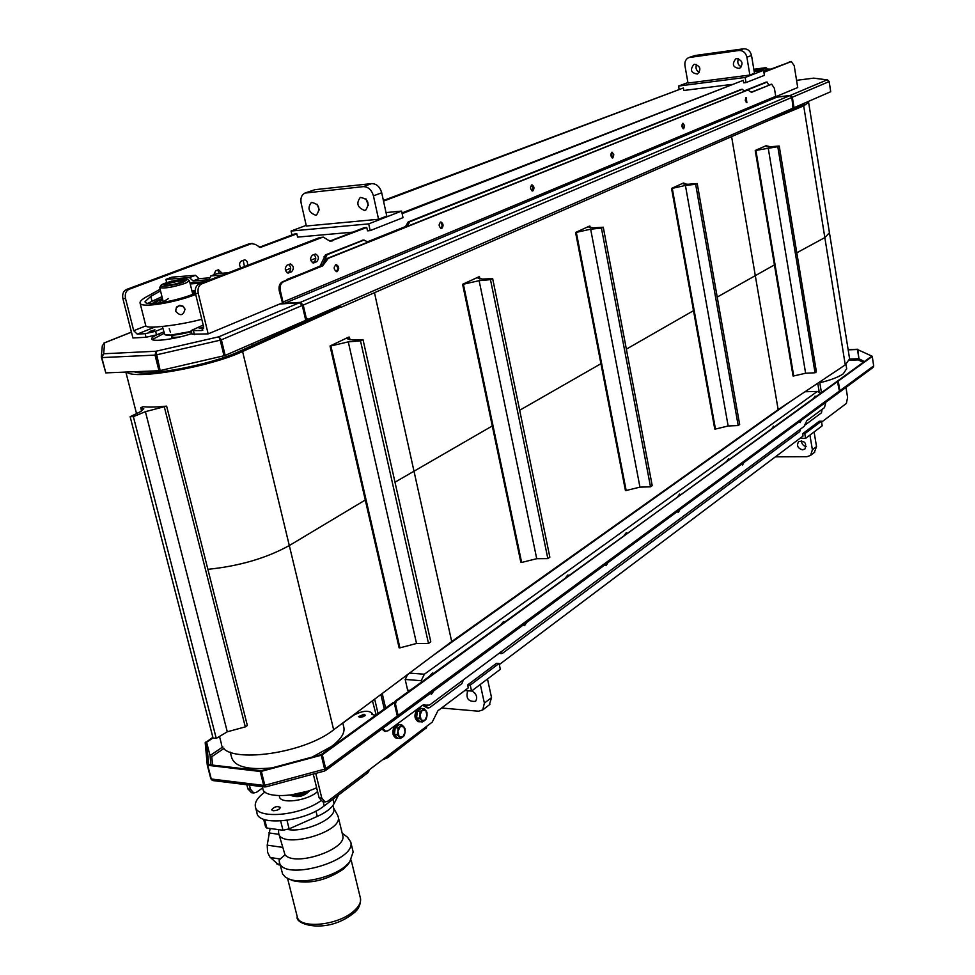 <?xml version="1.0" encoding="UTF-8"?>
<svg xmlns="http://www.w3.org/2000/svg" width="975" height="975" viewBox="0 0 975 975"><rect width="100%" height="100%" fill="white"/><g stroke="black" fill="none" stroke-linecap="round" stroke-linejoin="round"><path stroke-width="1.46" d="M471.815 690.861C476.604 693.981 477.86 697.466 475.544 701.33C468.439 701.866 465.782 698.514 467.573 691.299L468.329 690.812M474.606 692.859L475.69 694.31M801.596 440.688C801.56 443.844 803.095 445.831 806.179 446.623M802.559 449.841C797.696 448.342 796.392 445.563 798.671 441.492C804.753 440.578 806.849 443.064 804.936 448.975L802.559 449.841M814.271 452.534L816.526 446.574L812.382 449.78L810.591 455.386L806.983 456.702L775.393 456.836M814.088 431.937L816.526 446.574M812.382 449.78L809.932 435.082M489.365 704.803L491.534 697.6L484.38 703.121L482.735 709.946L478.591 711.214L441.565 708.008M487.488 679.002L491.534 697.6M484.38 703.121L480.297 684.45M359.409 717.21L364.845 715.808M315.754 773.394L321.799 798.123L319.093 797.782L322.652 801.657M319.093 797.782L313.28 774.065M464.807 690.532L471.547 691.068L470.242 685.132L499.066 663.475L500.321 669.301L471.547 691.068M321.799 798.123L325.077 801.962L327.856 801.17L432.205 722.146L437.897 710.775L468.305 687.899L467.647 684.938L470.242 685.132M467.647 684.938L496.494 663.305L499.066 663.475M799.866 438.421L805.594 438.372L804.814 433.717L821.45 421.212L822.205 425.807L805.594 438.372M499.298 664.572L802.998 436.069L802.608 433.741L804.814 433.717M802.608 433.741L819.268 421.249L821.45 421.212M249.393 785.07L250.453 789.214L247.882 788.897L251.501 792.687M262.641 787.898L256.608 792.224L253.78 792.98L250.453 789.214M821.596 422.077L846.373 403.431L847.592 397.495L845.971 387.404M775.905 115.574L776.051 116.452M819.682 381.956L821.438 392.633M775.844 96.671L797.721 87.531L794.198 65.63L791.261 61.571L763.888 72.272M679.124 89.042L678.588 86.044L745.156 77.476L746.009 82.583L743.742 82.875L743.316 80.316L402.139 213.659M291.976 234.963L291.074 231.038L368.696 223.884L370.171 230.6L367.514 230.843L366.771 227.48L330.245 241.227M322.323 237.352L201.642 283.92L198.876 284.127L319.642 237.583L323.347 237.132L328.417 240.289L331.987 241.081M191.149 330.622L192.038 334.218L208.175 333.889L198.254 293.353C197.462 288.734 198.595 285.59 201.642 283.92M208.175 333.889L282.007 303.042L282.189 303.859M378.044 713.517L374.68 699.136M288.161 329.343L287.869 328.1M314.023 262.823L313.414 262.957C310.111 260.971 309.733 258.387 312.293 255.206L315.595 254.012C318.886 255.986 319.264 258.558 316.729 261.751L312.975 262.909M288.819 272.915L288.173 273.049C284.773 271.038 284.395 268.418 287.028 265.188L290.452 263.945C293.841 265.956 294.231 268.564 291.61 271.806L287.71 273M372.45 700.806L376.143 714.882M247.882 788.897L246.821 784.753M315.486 215.183C308.575 212.343 307.21 208.089 311.403 202.386C319.02 203.982 320.763 208.138 316.643 214.878L315.486 215.183M317.155 204.299L319.288 209.905M694.724 64.289C700.464 66.19 701.378 69.432 697.478 74.015C691.031 73.088 689.788 69.944 693.761 64.557L694.724 64.289M696.638 64.496C695.248 67.945 696.162 70.566 699.355 72.333M364.492 210.405C357.386 207.577 356.009 203.239 360.336 197.401C368.209 198.888 370.013 203.117 365.747 210.064L364.492 210.405M365.905 198.839L368.465 205.53M736.771 58.597C742.621 60.487 743.547 63.777 739.574 68.445C732.944 67.616 731.664 64.423 735.723 58.89L736.771 58.597M738.538 58.744C736.99 62.388 737.941 65.093 741.402 66.848M738.855 50.493C743.035 50.395 745.717 52.638 746.899 57.22L749.872 75.051L687.997 83.058L684.938 65.605C684.499 61.791 685.766 59.109 688.752 57.586L738.855 50.493L743.523 48.811L694.931 55.526L689.325 57.391M749.872 75.051L754.479 73.259L751.53 55.502C750.348 50.932 747.679 48.701 743.523 48.811M363.297 186.627C368.233 186.725 371.609 189.808 373.437 195.853L378.556 219.265L306.357 226.017L301.165 203.263C300.288 198.291 301.531 194.89 304.882 193.087L363.297 186.627L371.621 183.605L314.949 189.674L305.541 192.843M378.556 219.265L386.783 216.072L381.712 192.782C379.909 186.761 376.545 183.702 371.621 183.605M383.528 201.13L683.378 87.982L683.816 90.48L731.152 84.472M145.848 325.882L133.721 330.708L125.519 298.496C124.727 294.011 125.885 290.952 128.968 289.331L251.574 243.616L255.243 244.384L260.362 247.431L296.851 233.842L297.607 237.108L352.755 232.16M203.751 328.039L199.217 328.49L203.653 326.918M149.273 331.561L154.928 329.855L149.273 331.561M312.329 262.641L314.035 261.958C316.339 259.728 316.314 257.266 313.974 254.536M244.481 266.553L243.189 260.337M240.91 267.93C238.997 265.139 239.143 262.836 241.337 261.032L244.701 259.862C246.967 260.423 247.882 262.275 247.443 265.407M287.064 272.744L288.905 272.013C291.269 269.734 291.257 267.223 288.832 264.469M219.546 273.427L217.608 270.087M213.805 274.804L215.646 270.831L218.485 269.746L222.105 273.232M228.43 272.744L216.816 273.646L210.844 275.937L209.028 279.715L193.013 280.934L189.491 277.582L195.5 275.303L199.01 278.643L209.954 277.802M193.013 280.934L199.01 278.643M195.5 275.303L171.929 277.144L165.908 279.398L189.491 277.582M210.844 275.937L222.471 275.035M166.713 282.665L165.908 279.398M202.922 330.05L201.74 330.525L203.604 326.71L195.475 293.548L198.254 293.353M366.771 227.48L364.114 227.723L329.818 241.118M296.851 233.842L294.34 234.061L259.277 247.284M370.171 230.6L403.004 217.669L401.59 211.087L386.027 212.574M291.074 231.038L306.211 225.371M401.59 211.087L368.696 223.884M743.316 80.316L401.992 212.94M683.378 87.982L383.394 200.497M746.009 82.583L764.4 75.343L763.571 70.31L754.199 71.528M678.588 86.044L687.911 82.558M763.571 70.31L745.156 77.476M198.876 284.127C195.829 285.797 194.695 288.929 195.475 293.548M323.005 237.169L319.642 237.583M763.803 71.723L791.261 61.571M128.968 289.331L126.348 289.526C123.264 291.147 122.119 294.194 122.911 298.679L132.929 337.972L146.031 337.265L156.512 334.864L155.61 331.293L145.129 333.682L137.243 334.133L154.952 327.027M126.348 289.526L249.027 243.848L251.574 243.616M252.269 243.445L249.027 243.848M155.61 331.293L162.837 328.38M203.202 325.053L191.137 330.574L201.74 330.525M163.727 331.939L156.512 334.864M133.721 330.708L137.243 334.133M285.663 330.464L285.37 329.184M753.821 69.298L766.033 67.653L754.053 70.663M754.138 71.212L765.753 68.701L766.667 68.14L766.045 67.665M846.666 368.672L843.29 373.791C838.415 377.167 830.59 380.14 819.804 382.724M183.227 281.361L179.108 282.933C171.929 284.919 167.017 285.663 164.373 285.163C161.143 283.591 186.847 277.838 184.141 280.727L182.971 281.873M183.922 281.933C175.622 285.236 158.291 287.759 160.997 285.285C162.691 282.738 185.177 277.704 187.358 279.374L183.922 281.933M165.128 285.346C165.531 283.64 182.459 279.801 183.605 281.153M289.746 795.112C296.047 796.356 302.555 794.905 309.258 790.774L309.538 790.554M307.405 791.261L290.83 794.978M160.838 285.529L159.681 287.479C163.873 288.771 172.429 287.381 185.372 283.311L189.455 280.8L187.432 279.423M343.773 727.118L343.943 727.898C344.76 733.505 340.567 739.72 331.366 746.545L312.207 757.075M271.915 767.91C248.296 770.152 234.902 766.789 231.745 757.807L230.21 752.127M262.324 786.667L262.884 788.909C263.616 798.233 295.888 797.635 316.631 787.739M179.254 305.723L176.292 307.783L175.707 311.269C180.302 316.4 183.397 315.681 185.006 309.099L182.837 306.272L179.254 305.723M175.61 310.611L176.67 306.942L179.741 305.333L183.227 306.272L185.079 309.441M165.092 334.742L165.25 334.827C169.626 336.046 178.34 334.998 191.417 331.683M169.211 328.758L170.467 332.28L169.211 328.758M162.362 326.491L164.799 334.571L170.783 335.071L191.344 331.39M195.195 291.72L192.209 292.012M162.508 298.789L152.843 303.53M152.563 303.542C153.428 302.177 156.731 300.507 162.435 298.508M192.148 291.732L195.183 291.428M161.984 296.705L152.015 301.251L150.784 296.351L160.546 290.916M152.015 301.251L148.042 303.322M195.414 293.256C176.731 301.312 144.641 306.601 145.068 301.616L150.784 296.351M190.235 283.944L201.533 283.103M195.183 290.477L191.892 290.708M195.707 294.487C173.087 303.347 139.644 308.332 140.022 302.884C139.864 301.348 141.96 299.362 146.287 296.936L160.132 289.246M189.967 282.848L205.177 281.702M171.064 281.336L172.514 281.056M140.083 303.127L145.775 325.65C144.946 329.306 178.596 325.528 201.788 319.288M159.644 302.128L159.876 302.896M162.728 299.642L159.62 302.031L160.863 302.75M195.378 293.085L192.428 292.866M168.358 298.594L163.3 301.787M163.008 300.763L163.081 301.702L165.141 302.043M763.717 71.224L766.911 69.615M763.778 71.589L764.717 71.37M770.396 69.127L766.813 69.03M278.74 833.576L285.017 854.856L279.179 859.938L279.313 861.717C281.629 882.204 356.813 861.23 350.732 841.961L347.429 837.135L342.176 833.162M270.038 828.982L267.211 845.142L267.577 852.26L269.831 856.964L278.533 864.788M279.447 862.241L282.628 874.039L285.382 877.11L289.087 879.048C302.018 884.459 332.024 877.573 345.479 866.153L349.635 862.18L353.145 851.894M285.017 854.856C295.011 867.08 347.405 849.31 342.737 835.465L342.627 835.014M278.558 830.176L278.631 833.15C280.434 849.713 343.115 832.406 338.203 816.818L337.582 815.161M303.603 793.723L298.301 795.198M310.135 790.347C304.334 796.319 297.887 798.001 290.818 795.405M263.628 819.232L265.553 826.812L266.821 828.019L282.994 830.261L289.124 828.86L317.289 816.428C325.93 812.516 331.512 808.251 334.059 803.656L338.496 795.039M291.83 880.193L292.975 880.669C309.55 884.362 326.345 880.523 343.383 869.139L348.758 863.362M287.552 829.457C304.639 833.003 336.96 818.293 333.718 808.677L333.621 808.275M800.572 429.012L799.719 431.62L502.466 653.335L500.102 652.543M499.298 653.14L500.138 653.506M381.944 729.007L384.65 731.335L388.087 730.75L422.541 705.242L427.123 707.826M294.84 325.065L295.096 326.211M380.896 694.493L384.272 708.996M363.029 240.179L325.443 254.889L320.117 266.029L285.699 280.483M741.11 89.444L408.232 221.91L405.49 226.553L367.014 241.971M765.936 82.217L743.986 90.943M822.071 409.403L821.486 412.815L805.057 425.027M322.213 265.614L327.052 254.755L363.785 240.118L368.184 242.007L407.075 226.419L409.817 221.764L742.17 89.31L744.632 91.053L767.154 82.046L768.69 85.13M773.858 116.464L773.992 117.317M817.769 383.236L819.268 392.364M286.784 279.508L321.738 265.907M385.612 708.033L382.224 693.493M296.595 325.528L296.339 324.407M463.405 679.843L461.906 683.572L429.646 707.643L428.074 707.777L423.199 704.84M273.122 810.725L271.635 809.835C274.072 806.727 276.985 805.911 280.361 807.398C279.569 809.482 277.156 810.591 273.122 810.725M382.298 759.939L387.818 757.624L426.599 727.618M255.462 807.068L256.949 812.882C258.009 826.581 304.59 821.84 324.212 805.874L367.819 772.797L369.245 770.482M264.956 792.053L264.7 792.224C257.753 797.343 254.633 802.108 255.34 806.544C256.388 819.585 300.007 815.904 320.775 800.828M317.545 791.493C308.197 800.78 280.032 804.497 279.435 796.563L279.374 795.661M793.053 375.972L755.223 150.479L755.893 150.406L793.711 375.96L793.053 375.972M815.039 372.779L777.782 146.664L779.232 146.018L816.404 371.877L815.039 372.779L805.618 373.23L793.711 375.96M779.232 146.018L770.506 146.738L765.96 145.775L755.223 150.479M766.801 146.762L766.63 145.714M755.893 150.406L777.782 146.664M714.76 429.061L671.556 188.431L672.263 188.37L715.455 429.049L714.76 429.061M738.185 425.539L695.65 184.299L697.223 183.568L739.647 424.515L738.185 425.539L728.154 425.99L715.455 429.049M697.223 183.568L687.948 184.275L683.17 183.775L683.914 183.02L683.207 183.093L671.556 188.431M684.133 184.275L683.914 183.02M672.263 188.37L685.425 185.445L695.65 184.299M625.426 490.498L575.579 232.464L576.322 232.391L626.157 490.51L625.426 490.498M650.508 486.83L601.429 228.089L603.269 227.224L652.214 485.635L650.508 486.83L639.953 487.134L626.157 490.51M603.269 227.224L593.604 227.833L588.924 227.163L589.924 226.151L589.192 226.212L575.579 232.464M590.241 227.797L589.924 226.151M576.322 232.391L590.655 229.186L601.429 228.089M520.869 562.417L462.601 284.286L463.381 284.225L521.637 562.453L520.869 562.417M547.84 558.614L490.474 279.642L492.655 278.631L549.851 557.2L547.84 558.614L536.725 558.699L521.637 562.453M492.655 278.631L482.613 279.057L478.091 278.216L479.493 276.839L478.713 276.888L462.601 284.286M479.944 279.021L479.493 276.839M463.381 284.225L479.127 280.678L490.474 279.642M399.116 647.814L330.025 346.003L330.866 345.954L399.933 647.851L399.116 647.814M428.5 643.476L360.494 340.823L363.005 339.617L430.792 641.782L428.5 643.476L416.532 643.463L399.933 647.851M363.005 339.617L352.292 339.934L347.661 338.898L349.416 337.106L348.587 337.155L330.025 346.003M350.049 339.897L349.416 337.106M330.866 345.954L348.27 341.872L360.494 340.823M166.627 406.112L247.358 725.51L245.31 726.887L227.285 731.786L216.255 738.392L133.368 416.63L145.409 411.669L166.627 406.112C156.756 407.172 148.87 407.367 142.996 406.697L140.741 407.696L141.607 411.072M216.255 738.392L213.05 738.038L130.138 416.691L133.368 416.63M245.31 726.887L164.385 407.123M140.741 407.696L143.8 408.793L140.254 411.779L130.138 416.691M805.179 102.826L800.646 106.214L772.822 117.792M336.594 307.466L238.582 351.731C211.075 364.76 147.262 376.972 134.099 371.743M849.603 358.861L845.264 364.894L778.16 409.646L451.705 641.55L333.657 729.8C302.372 755.04 222.361 764.497 221.313 743.462L219.509 736.442M374.473 292.695L451.705 641.55M126.604 372.048C134.136 380.323 210.344 366.893 242.592 351.5L340.372 307.235M765.546 121.778L803.693 105.873L808.628 102.472L807.909 101.644M778.16 409.646L731.591 136.622M220.058 339.641L224.043 355.753L160.144 370.561L156.012 351.244L218.814 336.802L299.423 302.75L302.287 305.443L305.736 320.324L225.176 355.4L221.386 339.824L218.814 336.802L220.252 340.178L156.195 354.924M156.012 353.23L160.046 370.281L158.974 370.744L105.8 372.889L101.827 357.593L103.667 353.767L156.012 351.244L155.025 355.107L101.827 357.593M158.974 370.744L155.025 355.107L156.11 354.656M219.607 338.483L220.265 339.885L221.386 339.824L302.287 305.443M220.192 339.897L224.043 355.753M220.265 339.885L224.055 355.448L225.176 355.4M105.751 372.682L101.278 356.874L103.667 353.767L104.63 342.834L103.764 343.163M101.351 356.107L102.326 345.662L104.63 342.834L131.442 332.158M279.642 304.017L299.423 302.75M164.08 333.365L152.222 339.544M159.449 335.242L159.096 333.816C154.099 335.875 151.625 337.545 151.661 338.825C151.296 342.347 175.878 339.142 191.868 333.523M224.104 748.349L211.758 756.697L210.027 755.588L206.578 742.28L205.201 742.645L207.261 765.022L210.807 778.684L212.075 780.171M206.578 742.28L208.687 764.632L207.261 765.022M261.3 771.359L321.263 755.235L324.651 769.141L321.128 754.674L261.215 770.786L264.822 785.302L261.142 770.786L208.687 764.632L207.736 765.314L260.179 771.469L263.701 785.411L265.59 786.837M212.855 737.307L205.688 742.511M261.142 770.786L260.179 771.469M207.736 765.314L211.295 778.988L212.952 780.573M210.929 764.912L210.027 755.552L206.603 742.243L205.591 742.133M324.468 770.798L324.651 769.141L264.822 785.302L265.87 786.642M324.663 769.287L321.202 754.65L322.311 754.772L394.192 702.695L397.288 716.052L396.654 718.173M321.202 754.65L393.108 702.609L394.192 702.695M322.311 754.772L325.687 768.666L324.736 770.835M324.577 768.544L325.687 768.666L397.288 716.052M264.908 785.497L264.639 784.753L263.701 785.411L211.295 778.988M213.025 737.965L206.603 742.243M375.57 715.309L371.987 714.468M371.999 714.127L372.084 713.261C368.562 710.129 362.542 710.714 354.023 715.028L342.834 723.011M364.053 714.248L365.296 715.223L363.626 716.552L360.701 717.283L358.568 716.601L364.053 714.248M365.028 715.638L359.178 717.137M872.235 356.277L857.464 349.513L872.235 356.277L873.697 366.112M397.093 717.734L398.117 715.431L395.472 703.999L396.277 701.196L871.358 356.484L872.223 356.472L873.697 365.881L873.076 367.453L839.304 392.316L839.828 390.768L838.256 381.067L872.223 356.472M863.192 362.408L858.341 359.897L858.926 358.727L857.464 349.513M849.639 359.068L858.902 358.739L858.341 359.897L858.902 358.739L857.805 349.245L848.128 349.611M857.427 349.501L848.165 349.854M837.379 381.091L838.256 381.067M821.352 392.157L822.108 392.133M830.7 91.613L829.164 81.498L827.617 79.938L813.638 78.158L796.551 80.316L813.784 78.134L827.617 79.938M790.213 95.452L826.91 79.95L829.128 81.595L830.712 91.711L794.028 107.689L792.334 97.232L790.213 95.452L776.319 97.134M793.248 107.774L794.028 107.689M398.166 738.282L397.215 738.307C391.755 737.831 393.62 723.438 398.982 724.571L399.653 724.754M396.411 738.233L396.155 738.209C392.035 735.369 391.718 731.128 395.204 725.473M396.033 724.864L398.714 724.547M420.249 721.732L419.323 721.768C414.594 716.515 415.131 712.018 420.932 708.252L421.59 708.435M418.507 721.695L418.263 721.671C414.217 718.88 413.9 714.699 417.288 709.13M418.104 708.533L420.676 708.228M397.91 731.372L397.898 727.935L400.298 726.497L397.91 731.372L399.141 736.649L397.117 734.723L397.91 731.372M401.895 724.973L403.894 726.899L400.298 726.497L401.895 724.973L399.214 724.717L395.216 727.679L397.898 727.935M405.088 728.752L405.112 732.164L403.894 726.899L405.088 728.752M402.736 737.039L400.347 738.489L399.141 736.649L402.736 737.039L405.112 732.164L404.32 735.503L402.736 737.039M397.117 734.723L394.436 734.455L397.654 738.221L400.347 738.489M394.436 734.455L395.216 727.679M420.018 714.87L419.993 711.506L422.333 710.105L420.018 714.87L421.212 720.086L419.25 718.173L420.018 714.87M423.869 708.63L425.831 710.543L422.333 710.105L423.869 708.63L421.212 708.398L417.337 711.275L419.993 711.506M426.977 712.384L427.013 715.735L425.831 710.543L426.977 712.384M424.71 720.513L422.37 721.927L421.212 720.086L424.71 720.513L427.013 715.735L426.233 719.026L424.71 720.513M419.25 718.173L416.581 717.929L419.713 721.683L422.37 721.927M416.581 717.929L417.337 711.275M424.04 704.608L426.502 705.656M825.849 402.224L824.484 407.623L806.8 420.712L804.143 426.355L429.463 705.096L422.541 705.242M677.918 512.204L678.807 510.473M524.123 625.523L525.488 623.342M431.035 694.09L432.742 691.616M799.744 422.394L800.341 420.993M742.17 464.843L742.889 463.283M605.755 565.378L606.852 563.44M385.722 731.433L382.736 728.422M396.277 701.196L395.192 701.098L394.314 703.194M395.192 701.098L837.245 381.798M837.452 381.725L839.426 391.06L838.768 392.718M607.913 562.648L606.206 565.537L605.17 564.683M743.876 462.564L742.597 465.014L741.695 464.173M801.279 420.298L800.17 422.577L799.317 421.748M433.912 690.751L431.486 694.237L430.328 693.383M526.61 622.513L524.574 625.67L523.477 624.817M679.831 509.718L678.356 512.362L677.381 511.509M747.533 90.053L327.21 258.448L321.531 265.992L322.603 265.907L328.283 258.351L747.837 90.017L751.359 92.235M751.225 92.198L771.7 84.216L774.418 88.372L775.722 96.33L776.783 97.208L789.774 95.635L791.895 97.415L792.931 108.164L308.063 319.3L306.174 317.789L303.225 305.053L300.361 302.36L284.408 303.383L282.994 302.043L280.349 290.757C279.63 286.345 280.654 283.347 283.408 281.763L282.323 281.848C279.569 283.433 278.545 286.418 279.252 290.83L282.762 303.822M282.323 281.848L321.531 265.992M532.033 190.893L532.972 187.822L531.436 185.006M683.024 128.639L682.476 123.508M746.253 102.558L745.741 97.756M336.192 271.623C338.301 269.161 338.106 266.87 335.607 264.761M440.883 228.467C442.601 226.188 442.394 224.067 440.286 222.129M612.105 157.877L611.544 152.393M771.383 84.301L751.957 92.15M322.603 265.907L283.408 281.763M305.321 318.557L306.954 319.373M612.848 157.913L612.568 157.974C610.423 156.158 610.253 154.221 612.056 152.185L613.823 154.732L612.848 157.913M441.785 228.455L441.346 228.54C438.616 226.444 438.445 224.238 440.858 221.959C443.43 223.628 443.735 225.786 441.785 228.455M337.216 271.562L336.655 271.684C333.535 269.38 333.389 267.028 336.217 264.615C339.129 266.382 339.458 268.698 337.216 271.562M746.887 102.655L745.229 100.193L746.204 97.512L746.887 102.655M683.694 128.7L683.475 128.761C681.549 127.042 681.379 125.214 682.963 123.277L684.56 125.702L683.694 128.7M532.837 190.905L532.496 190.978C530.083 189.028 529.913 186.981 531.984 184.811C534.263 186.396 534.544 188.431 532.837 190.905M772.042 428.378L773.516 426.16L774.357 426.697M677.783 496.592L679.612 494.081L680.526 494.605M565.488 577.858L567.803 574.97L568.778 575.482M429.427 676.321L432.461 672.945L433.448 673.408M500.87 624.622L503.514 621.502L504.502 621.989M624.195 535.372L626.255 532.691L627.193 533.203M726.875 461.053L728.52 458.701L729.398 459.237M813.711 398.227L815.051 396.13L815.856 396.667M805.009 391.743L817.306 391.438L819.841 392.633L820.012 393.656M789.896 401.822L433.424 655.224M817.306 391.438L424.369 674.213L409.5 673.103M407.66 674.481L405.186 679.453L407.635 690.142L410.073 690.337M405.186 679.453L421.188 680.696L424.369 674.213M421.188 680.696L421.505 682.061M335.034 307.564L341.347 307.174L338.459 306.065M341.347 307.174L772.371 118.804L773.333 116.695M394.997 482.198L492.278 425.965M519.675 410.256L600.929 363.712M626.364 349.135L693.505 310.672M717.21 297.082L774.43 264.895M796.807 252.781L824.838 237.583L829.457 232.745M207.882 569.327C239.143 566.146 266.285 558.224 289.307 545.549L365.284 500.017M746.899 57.22L751.53 55.502M690.154 57.208L694.931 55.526M373.437 195.853L381.712 192.782M306.491 192.672L314.949 189.674M316.729 261.751L314.035 261.958M291.61 271.806L288.905 272.013M315.778 258.265L310.745 260.276M290.708 268.247L285.419 270.343M261.397 247.211L259.63 247.37M122.911 298.679L125.519 298.496M145.129 333.682L146.031 337.265M194.391 334.632L193.501 330.988M179.997 336.923C174.964 337.557 172.27 337.399 171.917 336.448M174.379 337.289L171.247 338.764M170.381 281.592L171.637 281.117M278.935 834.32L268.747 832.894M282.47 847.36L267.211 845.142M280.178 859.012L270.355 857.537M279.983 864.325L276.595 863.813M289.124 828.86L286.991 820.328M280.666 820.999L282.994 830.261M266.821 828.019L264.688 819.597M315.961 811.042L317.289 816.428M332.975 799.22L334.059 803.656M360.36 897.951L360.494 898.475C361.164 902.436 358.885 906.677 353.657 911.223C337.545 925.848 298.411 929.297 297.143 916.329L287.564 878.39M500.638 653.006L499.578 652.933M362.188 240.252L363.785 240.118M368.184 242.007L367.343 242.08M409.817 221.764L408.232 221.91M406.867 224.238L408.44 224.092M405.49 226.553L407.075 226.419M740.805 89.481L742.17 89.31M428.074 707.777L426.489 707.643M320.117 266.029L321.713 265.907M323.091 264.262L321.47 264.383M327.052 254.755L325.443 254.889M324.09 256.522L325.711 256.388M765.655 82.253L766.996 82.083M425.624 727.131L425.965 728.678M387.818 757.624L387.453 756.039M367.429 771.201L367.819 772.797M323.2 801.73L324.212 805.874M805.618 373.23L768.178 147.761M728.154 425.99L685.425 185.445M639.953 487.134L590.655 229.186M536.725 558.699L479.127 280.678M416.532 643.463L348.27 341.872M227.285 731.786L145.409 411.669M333.657 729.8L242.592 351.5M845.264 364.894L803.693 105.873M220.289 339.873L219.582 338.423M156 353.145L156.073 354.668M211.758 756.697L212.599 765.107M324.675 769.409L324.614 768.544M210.052 755.564L222.861 746.911M858.926 358.751L864.386 361.554M839.828 390.768L873.697 365.881M858.341 359.897L849.566 360.202M829.128 81.595L792.334 97.232M426.014 705.169L424.954 705.071M394.473 703.913L395.472 703.999M398.117 715.431L839.426 391.06M746.935 90.127L747.837 90.017M328.283 258.351L327.21 258.448M324.37 262.214L325.455 262.129M279.252 290.83L280.349 290.757M791.895 97.415L303.225 305.053M306.174 317.789L305.163 317.85M789.774 95.635L300.361 302.36M776.783 97.208L284.408 303.383M775.722 96.33L282.994 302.043M814.734 452.168L810.591 455.386M489.877 704.401L482.735 709.946M253.78 792.98L251.209 792.651M325.077 801.962L322.359 801.621M789.36 61.803L791.456 61.522M766.667 68.14L766.996 70.139M804.204 103.252L804.375 104.264M846.702 368.964L846.02 364.357M159.705 287.552L163.227 301.665M189.455 280.8L192.782 294.316M171.941 336.546L171.685 338.691M171.832 338.666L174.623 337.301M252.257 343.602L252.708 345.357M343.943 727.898L342.822 722.95M171.271 281.214L169.967 281.702M280.154 865.032L278.265 864.74M353.279 852.455L350.732 841.961M342.737 835.465L338.203 816.818M351.183 860.157L360.494 898.475C360.774 904.837 358.349 909.833 353.242 913.453C326.418 934.672 294.45 924.19 297.253 916.805M347.1 865.581L349.635 862.18M292.975 880.669L289.087 879.048M333.523 807.836L337.679 815.344M333.718 808.677L332.938 805.447M500.029 653.506L501.564 653.603M362.676 240.142L364.126 240.021M740.988 89.444L742.292 89.273M426.989 707.813L428.573 707.96M765.814 82.217L767.106 82.046M426.355 726.57L426.599 727.655M136.524 413.595L125.848 372.072M849.664 359.178L808.628 102.472M131.43 332.085L104.032 342.993M264.847 786.971L212.952 780.585M324.675 770.981L265.724 786.922M396.813 718.063L325.467 770.591M372.084 713.261L372.377 714.517M396.155 738.209L397.215 738.307M418.263 721.671L419.323 721.768M427.318 705.729L426.258 705.644M836.562 381.749L837.415 381.725M838.902 392.608L397.642 717.454M748.081 89.944L747.277 90.053M770.811 84.338L771.603 84.228M306.552 319.459L307.661 319.386"/></g></svg>

